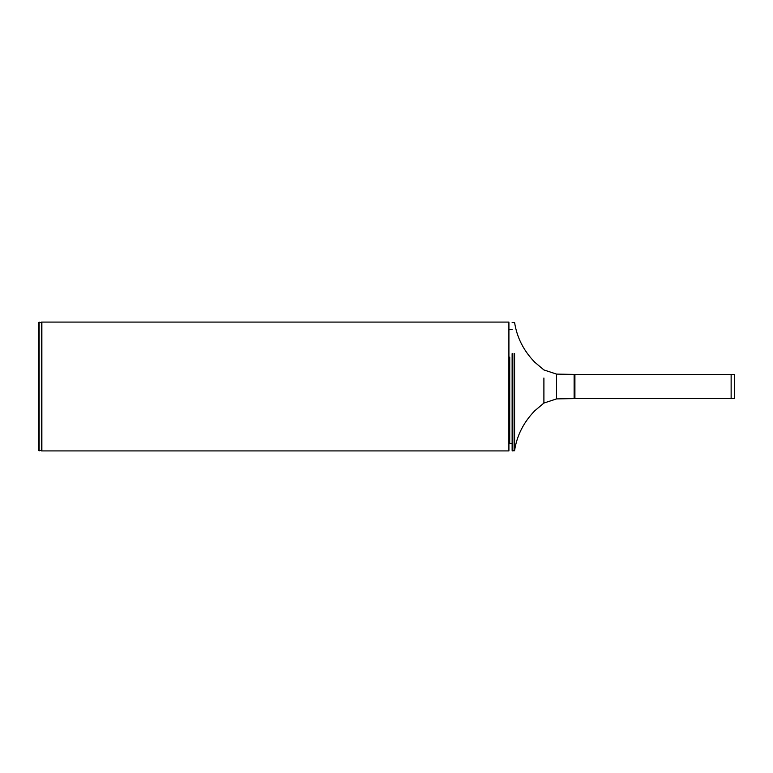 <?xml version="1.0" encoding="UTF-8"?>
<svg xmlns="http://www.w3.org/2000/svg" width="773" height="773" viewBox="0 0 773 773"><rect width="100%" height="100%" fill="white"/><g stroke="black" fill="none" stroke-linecap="round" stroke-linejoin="round"><path stroke-width="1.16" d="M731.132 398.578L731.132 374.422L574.909 374.422L574.909 398.578L734.35 398.578L734.35 374.422L731.132 374.422L731.132 398.578M41.868 322.563L38.65 322.563L38.65 450.437L41.868 450.437M512.132 353.696L512.132 450.437L512.132 443.673L509.716 443.673L508.914 442.871M41.868 322.08L41.868 450.92L508.914 450.92L508.914 322.08L41.868 322.08M41.384 322.08L41.384 450.92M39.133 450.92L39.133 322.08M509.716 443.673L509.716 357.165M543.902 378.007L543.902 403.062L534.713 410.83C523.63 422.261 516.924 435.489 514.586 450.514L514.586 353.657M514.103 353.445L514.103 450.92L512.132 450.437M512.615 450.92L512.615 353.445M574.909 375.214L574.117 374.412L574.117 398.588L556.56 398.897L556.56 374.103L543.902 369.938L534.713 362.17C523.63 350.739 516.924 337.511 514.586 322.486L512.132 322.563M512.132 329.327L509.716 329.327L508.914 330.129M543.902 403.062L556.56 398.897M574.117 374.412L556.56 374.103M574.117 398.588L574.909 397.786M514.586 450.514L514.103 450.92"/></g></svg>
